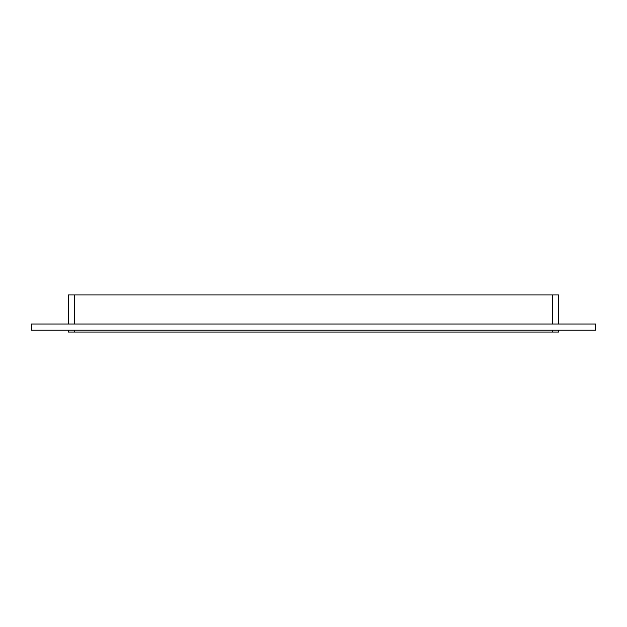 <?xml version="1.0" encoding="UTF-8"?>
<svg xmlns="http://www.w3.org/2000/svg" width="627" height="627" viewBox="0 0 627 627"><rect width="100%" height="100%" fill="white"/><g stroke="black" fill="none" stroke-linecap="round" stroke-linejoin="round"><path stroke-width="0.94" d="M31.35 324.01L595.65 324.01L595.65 330.186L31.35 330.186L31.35 324.01M552.387 330.186L552.387 332.044L558.563 332.044L558.563 330.186M558.563 324.01L558.563 294.956L552.387 294.956L552.387 324.01M552.387 332.044L74.613 332.044L74.613 330.186M68.437 330.186L68.437 332.044L74.613 332.044M74.613 324.01L74.613 294.956L68.437 294.956L68.437 324.01M74.613 294.956L552.387 294.956"/></g></svg>
